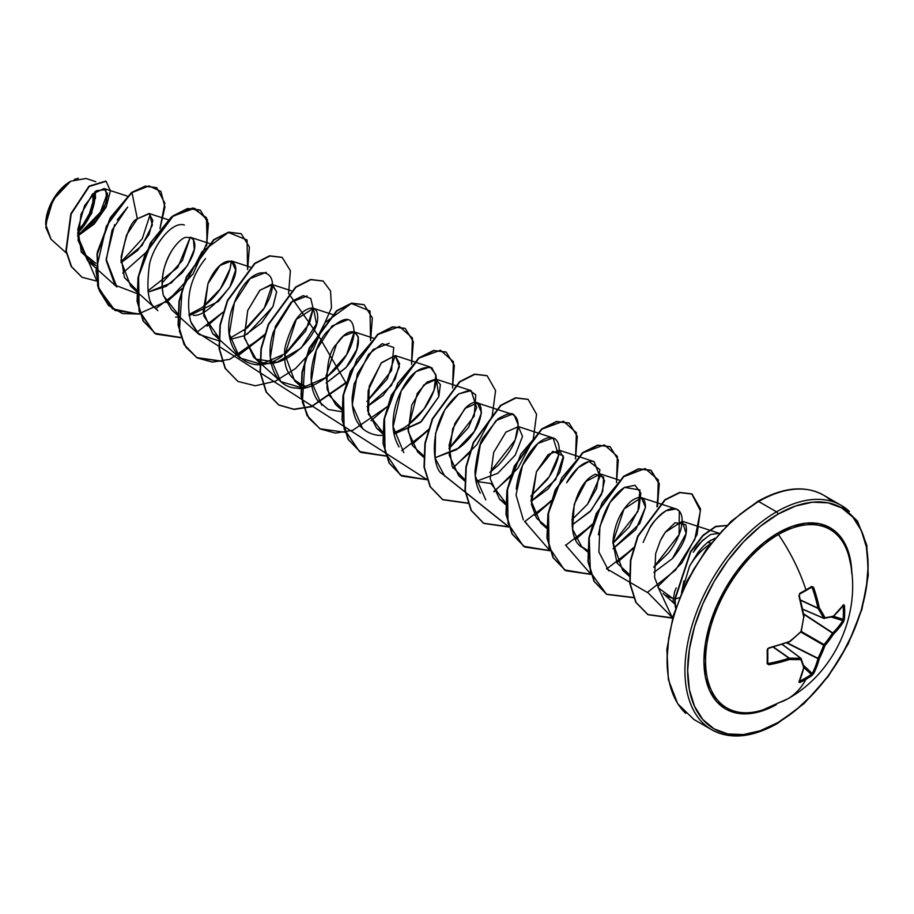 <?xml version="1.0" encoding="UTF-8"?>
<svg xmlns="http://www.w3.org/2000/svg" width="914" height="914" viewBox="0 0 914 914"><rect width="100%" height="100%" fill="white"/><g stroke="black" fill="none" stroke-linecap="round" stroke-linejoin="round"><path stroke-width="1.37" d="M805.965 590.535A128.44 40.136 -16.6 0 0 811.324 587.325A0.971 0.606 -121.8 0 0 811.723 586.434A129.411 40.433 163.4 0 1 805.954 589.884L805.828 590.695L805.954 589.884A129.537 74.788 -120 0 0 778.442 534.553A103.054 59.501 120 0 0 706.031 650.962A103.054 59.501 120 0 0 762.013 710.167M850.249 562.921A103.054 59.501 120 0 0 778.442 534.553A129.537 74.788 60 0 1 805.954 589.884A129.411 40.433 163.4 0 1 799.841 593.3L798.916 595.814A129.537 67.979 64.2 0 1 803.726 616.836A129.057 90.486 87.7 0 1 800.881 631.654A129.057 90.486 152.3 0 1 789.468 641.525A129.537 67.979 175.8 0 1 768.857 647.877L767.143 649.934A129.411 40.433 76.6 0 1 767.143 663.655L768.857 664.798A129.537 81.015 4.5 0 0 789.468 659.508A129.057 46.66 20.8 0 0 800.881 659.508A0.971 0.777 -21.7 0 0 800.984 658.331A0.971 0.777 158.3 0 1 800.881 659.508A129.057 33.681 47.6 0 1 803.726 667.746A0.971 0.834 -15.9 0 0 804.057 666.877A0.971 0.834 164.1 0 1 803.726 667.746A0.971 0.685 12.7 0 0 804.069 667.346A0.971 0.685 -167.3 0 1 803.726 667.746A129.537 67.979 64.2 0 1 798.916 682.152A0.971 0.765 24.9 0 0 799.236 681.833A0.971 0.765 -155.1 0 1 798.916 682.152L799.841 682.529L799.521 681.227L799.841 682.529A129.411 97.615 24.3 0 0 805.954 679.296A129.537 74.788 60 0 1 787.834 698.764A129.537 74.788 -120 0 0 805.954 679.296A129.411 97.615 24.3 0 0 811.723 675.674A0.971 0.583 -124.3 0 0 811.324 674.418L812.26 673.469L811.324 674.418A128.44 96.884 -155.7 0 1 799.521 681.227L799.521 681.227A128.44 96.884 24.3 0 0 811.324 674.418A0.971 0.583 55.7 0 1 811.723 675.674L813.574 673.687A0.971 0.72 -152.2 0 1 812.26 673.469A0.971 0.72 27.8 0 0 813.574 673.687A129.537 81.015 -124.5 0 0 819.298 658.754A0.971 0.663 -165.3 0 1 817.95 658.64A0.971 0.663 14.7 0 0 819.298 658.754L817.996 658.309L819.298 658.754A129.057 103.476 -99.6 0 0 824.999 645.581L823.663 645.238L824.999 645.581L824.028 644.599L824.999 645.581A129.057 103.476 -20.4 0 0 833.557 634.053L832.517 633.151L833.557 634.053A0.971 0.663 -134.7 0 0 832.78 632.945A0.971 0.663 45.3 0 1 833.557 634.053A129.537 81.015 4.5 0 0 843.622 621.634A0.971 0.72 -147.8 0 0 842.777 620.617L843.131 619.315L833.614 616.356L843.131 619.315L842.777 620.617A128.566 80.409 -175.5 0 1 832.78 632.945L803.669 614.208L832.517 633.151A128.086 102.699 159.6 0 1 824.028 644.599L823.663 645.238L800.893 632.088L823.663 645.238A128.086 102.699 80.4 0 1 817.996 658.309L786.748 642.953L817.95 658.64A128.566 80.409 55.5 0 1 812.26 673.469L803.646 665.495L812.26 673.469A128.566 80.409 -124.5 0 0 817.95 658.64L787.16 642.805L817.996 658.309A128.086 102.699 -99.6 0 0 823.663 645.238L824.028 644.599L801.27 631.448L824.028 644.599A128.086 102.699 -20.4 0 0 832.517 633.151L803.589 613.774L832.78 632.945A128.566 80.409 4.5 0 0 842.777 620.617A0.971 0.72 32.2 0 1 843.622 621.634L844.422 619.041A129.411 97.615 -144.3 0 0 844.673 612.243L843.382 612.563A128.44 96.884 35.7 0 1 843.131 619.315A0.971 0.583 4.3 0 0 844.422 619.041L843.622 621.634L839.041 628.009L833.557 634.053A129.057 103.476 159.6 0 1 824.999 645.581A129.057 103.476 80.4 0 1 819.298 658.754L816.796 666.534L813.574 673.687L811.723 675.674A129.411 97.615 -155.7 0 1 805.954 679.296A129.411 97.615 -155.7 0 1 799.841 682.529L798.916 682.152L803.726 667.746A129.057 33.681 -132.4 0 0 800.881 659.508A129.057 46.66 -159.2 0 1 789.468 659.508L768.857 664.798L767.143 663.655L767.623 648.666L789.468 641.525A129.057 90.486 -27.7 0 0 800.881 631.654A129.057 90.486 -92.3 0 0 803.726 616.836L798.916 595.814L799.841 593.3A129.411 40.433 -16.6 0 0 805.954 589.884A129.411 40.433 -16.6 0 0 811.723 586.434L813.574 587.359L819.298 607.844A129.057 46.671 39.2 0 1 824.999 617.738A129.057 33.681 12.4 0 0 833.557 616.07L843.622 604.714L844.422 605.319A129.411 97.615 35.7 0 1 844.673 612.243A129.411 97.615 35.7 0 1 844.422 619.041A0.971 0.583 -175.7 0 1 843.131 619.315A128.44 96.884 -144.3 0 0 843.382 612.563A128.44 96.884 -144.3 0 0 843.131 605.696L844.422 605.319L843.622 604.714A129.537 67.979 175.8 0 1 833.557 616.07A129.057 33.681 -167.6 0 1 824.999 617.738A0.971 0.697 152.4 0 1 823.663 618.207A128.086 46.317 -140.8 0 0 817.996 608.381L800.584 600.269L817.95 608.107A128.566 80.409 -124.5 0 0 812.26 587.782L810.832 587.713L812.26 587.782A128.566 80.409 55.5 0 1 817.95 608.107L800.504 599.984L817.996 608.381A128.086 46.317 39.2 0 1 823.663 618.207L802.663 609.124L823.663 618.207A0.971 0.697 -27.6 0 0 824.999 617.738A0.971 0.777 81.7 0 1 824.382 618.458A0.971 0.777 -98.3 0 0 824.999 617.738A129.057 46.671 -140.8 0 0 819.298 607.844A0.971 0.617 147.8 0 1 817.996 608.381L819.298 607.844A129.537 81.015 -124.5 0 0 813.574 587.359L812.26 587.782L813.574 587.359L811.723 586.434A0.971 0.606 58.2 0 1 811.324 587.325L811.861 587.291M849.3 558.157A103.054 59.501 120 0 0 778.442 534.553A1.942 1.12 60 0 1 777.894 532.976A104.607 60.393 -60 0 1 851.848 573.821L850.443 559.836L846.227 546.252L839.395 535.433L830.198 527.801L818.99 523.653L806.205 523.139L792.324 526.293L777.894 532.976L763.464 542.95L749.594 555.826L736.798 571.101L725.59 588.193L716.393 606.439L709.561 625.153L705.357 643.605L703.929 661.085L705.357 676.931L709.561 690.527L716.393 701.346L725.59 708.978L736.798 713.126L749.594 713.64L763.464 710.486L776.283 704.705A104.607 60.393 -60 0 1 703.94 660.159A104.607 60.393 -60 0 1 777.894 532.976A1.942 1.12 -120 0 0 778.442 534.553A103.054 59.501 120 0 0 706.431 647.352A103.054 59.501 120 0 0 756.324 711.64A103.054 59.501 120 0 0 778.442 702.843A129.537 74.788 60 0 0 787.834 698.764M777.894 722.563A127.594 73.668 -60 0 1 687.671 670.476A127.594 73.668 -60 0 1 777.894 514.205A1.942 1.12 -120 0 0 776.523 511.829A129.537 74.788 120 0 0 694.457 618.013A129.537 74.788 120 0 0 703.643 723.728A129.537 74.788 -60 0 1 694.457 618.013A129.537 74.788 -60 0 1 776.523 511.829L758.666 501.523A1.942 1.12 -120 0 0 757.695 501.42A1.942 1.12 60 0 1 758.666 501.523A129.537 74.788 120 0 0 676.589 607.707A129.537 74.788 120 0 0 685.786 713.423A129.537 74.788 -60 0 1 676.589 607.707A129.537 74.788 -60 0 1 758.666 501.523L776.523 511.829A129.537 74.788 -60 0 1 849.403 511.452A129.537 74.788 120 0 0 776.523 511.829A1.942 1.12 60 0 1 777.894 514.205A127.594 73.668 -60 0 1 868.117 566.303A127.594 73.668 -60 0 1 777.894 722.563A1.942 1.12 60 0 1 777.494 723.454A1.942 1.12 -120 0 0 777.894 722.563L760.299 730.72L743.368 734.57L727.773 733.942L714.097 728.881L702.877 719.569L694.549 706.373L689.407 689.796L687.671 670.476L689.407 649.146L694.549 626.638L702.877 603.823L714.097 581.555L727.773 560.705L743.368 542.071L760.299 526.373L777.894 514.205L795.5 506.048L812.42 502.209L828.015 502.826L841.691 507.887L852.911 517.198L861.251 530.394L866.381 546.972L868.117 566.303L866.381 587.622L861.251 610.129L852.911 632.956L841.691 655.224L828.015 676.074L812.42 694.697L795.5 710.406L777.894 722.563M51.058 239.308L45.7 224.524L53.023 199.88L70.675 181.235L57.433 193.265L48.225 210.426L45.837 227.495L51.024 239.274L66.299 252.984M70.332 181.44A34.835 20.108 120 0 0 45.7 224.101L47.574 212.128L52.909 199.823L60.907 189.038L70.332 181.44M676.211 587.896L674.612 591.746L673.081 601.069L674.224 603.457M715.068 538.197L707.699 542.31L709.07 542.676M710.361 544.001A44.969 25.969 120 0 0 689.579 566.074A44.969 25.969 -60 0 1 710.361 544.001M683.969 580.881L681.536 592.706L689.579 566.074L700.684 549.12M739.689 514.479L757.283 502.312A1.942 1.12 60 0 1 757.695 501.42L731.143 521.288L706.876 548.583L687.008 580.938L673.275 615.568L666.877 649.466L668.397 679.708L677.685 703.734L693.897 719.467L711.755 729.772C730.16 739.792 752.073 737.689 777.494 723.454A1.942 1.12 60 0 1 776.523 723.362A129.537 74.788 -60 0 1 703.643 723.728M831.546 501.146A129.537 74.788 120 0 0 758.666 501.523A129.537 74.788 -60 0 1 831.546 501.146M95.719 265.483L81.357 252.127L77.861 229.197L84.579 205.661L96.37 190.695L105.853 189.644L106.732 201.663L96.518 220.16L77.679 235.675L104.185 208.312L107.681 195.093L104.082 188.524L92.497 194.099L81.015 214.23L78.033 240.313L87.687 260.753L95.719 265.494M156.808 187.781L145.417 186.09L131.639 192.397L106.344 226.169L95.981 270.83L99.352 290.652L108.503 305.482L122.545 313.582L139.979 314.062L114.981 310.44L98.598 288.39L97.364 254.115L110.377 218.412L131.982 192.591L137.351 218.823L149.416 213.625L152.375 225.061L142.013 245.5L121.059 262.684L137.717 250.379L149.073 234.441L152.832 220.457L149.039 213.488L137.351 218.823C130.965 221.074 125.515 235.012 121.002 260.65L130.691 286.231L136.666 290.092L124.395 277.49L121.116 256.937L126.566 235.012L137.351 218.823L131.982 192.591L148.959 185.93L160.898 191.437L164.931 207.055L159.961 228.706L164.828 203.194L156.808 187.781L145.749 186.285L131.639 192.397L145.406 186.09L156.637 187.678M173.9 247.625L172.22 250.036C163.046 265.323 160.099 280.484 163.4 295.53C156.854 260.913 180.721 236.772 186.17 237.4C191.586 237.526 194.008 238.326 193.471 239.822C192.694 239.788 201.537 247.02 182.126 272.806L166.142 286.322L148.102 292.103L171.192 283.009L187.519 265.528L194.294 249.465L193.471 239.822L190.466 237.297L209.237 243.421M177.659 313.765L163.4 295.53L171.683 309.892L198.852 334.284L191.369 323.407M193.265 315.284C201.503 316.45 213.693 307.024 229.825 287.019L235.652 269.973L231.459 260.958L220.034 265.483L207.969 283.683L203.125 311.525L212.676 333.564L218.64 337.426L203.662 315.844L207.969 283.683C221.794 249.693 247.488 257.062 229.825 287.019L218.366 301.494L189.084 315.764M230.077 339.425L244.152 335.724L230.077 339.425M244.712 335.461L261.564 322.939L273.035 306.464L276.645 291.92L272.441 284.62L259.987 290.138L247.74 310.486L244.267 336.798L253.658 357.225L256.046 359.099L276.908 362.275L301.094 348.097L316.45 323.83L313.433 308.292L296.285 319.42L284.962 354.552L294.651 380.887L300.969 384.908M326.127 383.057L346.178 367.348L356.757 349.548L358.357 337.072L354.426 331.953L343.413 336.112L336.546 344.144C329.303 350.907 326.184 366.046 327.189 389.535L335.632 404.559L341.608 408.421L329.097 395.282L326.001 376.225L336.546 344.144C354.895 316.335 370.273 340.248 345.572 368.045L326.127 383.057M395.202 355.557L399.635 363.738L395.099 379.276L383.069 395.419L367.12 406.719L391.318 385.571L399.407 366.708L395.202 355.557L381.115 363.098L368.182 390.507L367.657 410.74L376.625 428.22L382.6 432.082L368.433 414.202L369.222 386.188L381.526 362.641L395.202 355.557L387.296 378.91L366.948 401.474L391.546 370.547L393.74 347.446L382.223 343.687L368.536 354.358L354.072 384.063L352.13 397.624C351.913 419.823 360.436 432.391 377.722 435.315L382.543 435.372M394.025 434.081L420.246 422.554L438.834 396.596L436.401 379.287L423.936 384.805L411.7 405.142L408.215 431.454L417.618 451.882L423.582 455.755L412.66 445.735L408.032 429.409L417.264 393.431L426.952 382.155L435.715 379.104L440.365 384.554L438.834 396.596L421.503 421.468L394.025 434.081M435.018 457.754L456.783 449.619L474.24 431.499L481.529 412.728L477.394 402.948L464.929 408.467L452.693 428.815L449.208 455.126L458.599 475.554L464.575 479.416L452.167 466.506L449.071 445.472L454.944 423.308L466.06 407.381C486.088 388.713 488.602 425.993 459.091 447.929L435.018 457.754M505.91 503.226L490.978 483.506L476.011 481.415L497.764 473.281L515.222 455.161L522.522 436.389L518.375 426.61L505.922 432.128L493.674 452.476L490.19 478.787L499.592 499.215L505.568 503.077M531.08 501.375L548.149 488.944L559.836 472.367L563.572 457.663L559.368 450.271L548.183 454.589L536.461 471.635L531.023 500.666L540.574 522.877L546.549 526.738L536.575 518.227L531.457 504.459L536.461 471.635L552.799 451.322L563.424 456.029L555.723 479.576L531.08 501.375M582.995 547.726C563.332 539.351 572.29 483.152 595.425 474.263L603.674 477.108L602.703 491.492L591.164 510.412L572.061 525.036L590.067 511.634L601.458 494.645L604.508 480.604L600.349 473.943L586.103 481.37L574.243 504.22L572.644 529.32L581.567 546.538L587.542 550.411M613.054 548.708L639.811 523.494L645.501 507.201L641.342 497.604L623.999 509.018L612.906 542.333L622.56 570.21L629.232 574.369L616.984 562.955L612.906 542.333C614.174 525.459 620 511.909 630.42 501.683C640.211 494.543 645.238 496.382 645.501 507.201L635.778 529.617L613.054 548.708M655.669 553.598L654.573 577.362L655.669 553.598L660.388 540.562L665.232 532.325L675.069 522.694L685.763 524.693C688.231 533.627 683.786 544.904 672.43 558.545L653.887 572.438L672.43 558.545L686.128 533.536L682.335 521.266L665.232 532.325L661.587 538.209M665.598 595.414L673.001 598.579L658.686 588.136L654.584 577.397M693.235 552.284L702.375 540.562L710.681 534.45L719.295 533.342L710.681 534.45C701.404 541.088 695.908 546.538 694.206 550.788M643.125 542.425L649.443 528.646C651.853 523.185 657.36 517.233 665.963 510.789L676.052 508.938L679.296 511.075L679.079 534.656L653.727 567.217L668.5 552.879C675.012 544.401 679.216 536.164 681.136 528.166C682.907 520.409 682.301 514.708 679.296 511.075C676.2 507.784 671.756 507.693 665.963 510.789C660.182 514.045 654.675 519.997 649.443 528.646L643.125 542.425M608.735 570.93L598.887 551.976L599.927 526.384L610.106 502.312L624.513 487.391L635.059 485.277L640.828 493.08L638.977 508.561L629.083 527.138L612.871 543.464L637.926 511.429L639.903 489.95L624.513 487.391C611.272 496.051 602.577 511.84 598.442 534.77M566.646 482.763C569.068 478.068 579.842 461.056 592.249 461.239L594.077 461.604L599.915 476.742L587.588 504.162L571.878 519.803L587.588 504.162L596.636 488.499L599.892 469.682L589.073 461.467L578.276 467.648L566.646 482.763M526.761 523.596L524.956 521.814M523.334 519.872L516.022 494.908L522.557 465.34L537.912 443.427L553.084 437.943L558.58 455.263L549.348 476.617L530.897 496.142L547.109 479.816C553.13 471.544 556.957 463.352 558.58 455.263C559.894 447.597 558.888 442.285 555.563 439.337C552.399 436.538 547.737 436.983 541.591 440.651C535.695 444.49 530.246 450.876 525.264 459.822C520.306 469.042 517.313 478.822 516.284 489.15M485.78 499.935L475.246 475.966L480.296 444.741L496.005 420.589L512.091 414.282L514.319 415.459L518.158 424.747L515.119 440.022L489.904 472.469L498.576 464.975C507.053 455.629 512.388 447.769 514.571 441.393C519.438 428.552 519.358 419.903 514.319 415.459C512.628 412.134 507.099 413.345 497.719 419.092L483.894 436.869C480.627 439.771 477.679 451.013 475.04 470.596C474.972 479.324 476.72 486.842 480.296 493.137M444.787 476.274L435.075 458.063L435.59 433.396L444.901 409.655L458.714 393.923L471.11 390.621L476.651 407.655L468.562 427.421L448.923 448.808L474.217 416.133L475.771 394.882L469.465 390.267L458.714 393.923C425.616 421.24 432.813 471.11 442.467 473.92M403.794 452.613L393.134 426.689L401.212 390.918L416.019 371.552L430.117 366.948L435.898 374.763L434.036 390.232L424.142 408.821L407.93 425.147M362.801 428.94L352.278 404.971L357.328 373.746L373.038 349.594L389.136 343.287M321.819 405.279L311.286 381.309L316.335 350.085L332.045 325.932L348.085 319.603M354.209 331.896L346.646 354.666L327.086 376.956L302.157 387.913L280.827 381.618L270.304 357.648L275.343 326.424L291.052 302.271L307.15 295.953M313.216 308.224L305.664 330.994L286.105 353.295L261.164 364.24L239.845 357.945L229.311 333.976L234.361 302.763L250.07 278.599L266.168 272.292M272.235 284.551L264.329 307.915L243.981 330.48M188.867 314.565L201.354 307.984C209.957 301.894 216.995 294.457 222.479 285.682C227.689 277.25 230.602 269.299 231.196 261.838L230.008 268.853M229.997 268.887L220.343 288.904L202.988 306.818M147.885 290.915L177.75 267.471L190.261 237.229L182.354 260.593L162.007 283.157M87.687 260.753L116.878 286.962L106.15 259.268L114.593 224.661M117.255 219.92L127.709 207.067L112.102 230.031L106.195 260.513L115.038 285.145L136.62 293.394M150.284 214.116L142.253 238.748L121.036 262.078L142.253 238.748L150.284 214.116M95.844 263.278L81.003 251.35L95.844 263.278M107.464 193.003L99.123 215.601L77.667 235.332M77.656 233.618L91.674 213.385L95.319 191.483L95.467 198.612M95.764 181.657L86.042 178.481L70.675 181.235M145.509 252.904L122.75 273.08L145.509 252.904M96.895 281.124L77.69 236.063L94.222 224.01L106.15 207.112L110.411 190.923L106.115 181.28L89.218 186.513L71.178 214.025L66.265 250.984L71.566 266.694L82.077 277.296L96.895 281.124M81.906 277.193L71.223 266.5L65.922 250.79L70.835 213.83L88.875 186.319L105.773 181.086L89.092 186.136L70.938 213.579L65.911 250.665L71.189 266.454L82.077 277.296M711.001 543.19L707.699 542.31L702.866 546.686L698.182 552.216L689.579 566.074M722.757 530.177L707.162 548.811L693.498 569.651L682.267 591.918L673.938 614.745M668.797 637.252L667.071 658.571M675.252 598.91L679.456 597.71L675.252 598.91L690.733 551.965L703.095 535.695L715.639 526.727L726.733 525.527L715.639 526.727L703.095 535.695L690.733 551.965L675.252 598.91A43.358 25.032 120 0 0 675.823 607.547A43.358 25.032 -60 0 1 675.252 598.91L675.252 598.91M707.699 542.31L711.001 540.071M305.642 386.314C290.481 379.996 283.591 369.416 284.962 354.552C283.397 350.439 286.539 339.7 294.377 322.311C301.026 309.835 317.489 300.398 317.649 316.941C319.18 337.974 277.776 376.557 256.046 359.099L244.404 337.974L247.694 310.611L259.702 290.435L271.527 284.403L276.645 291.772L272.886 306.773L247.146 334.204M155.86 308.612L182.08 288.47L166.051 302.523M206.621 245.969L207.489 219.714L194.522 208.255L173.214 216.07L151.815 241.319L138.597 276.416L139.156 310.554L154.546 333.233L180.961 337.723L155.951 334.101L143.464 321.191L137.42 301.494L138.345 277.765L145.714 253.395L172.975 216.264L187.93 208.689L200.235 210.083L208.415 223.347L206.621 245.969M196.841 332.273L223.073 312.131L207.044 326.184M221.953 361.396L196.944 357.762L184.457 344.852L178.413 325.144L179.338 301.414L186.707 277.045L213.979 239.914L228.934 232.35L241.227 233.756L249.408 247.02L247.603 269.63L247.066 240.016L228.409 232.476L202.097 251.578L182.069 289.852L179.395 331.165L185.965 347.297L197.321 357.98L212.425 362.104L229.757 359.339L264.055 335.792L237.834 355.946M288.596 293.303L320.311 338.728L346.04 383.126L311.503 406.741L294.068 409.415L278.941 405.096L266.442 392.209L260.387 372.501L261.313 348.782L268.67 324.413L295.93 287.259L310.897 279.684L323.19 281.078L330.56 291.029L331.485 307.767L312.954 349.948L295.542 368.513L275.445 381.184L255.36 385.788L237.937 381.435L225.45 368.525L219.406 348.828L220.32 325.098L227.689 300.729L254.949 263.586L269.916 256.011L282.209 257.428L290.389 270.681L288.596 293.303M345.172 432.333L319.911 428.757L307.424 415.859L301.38 396.162L302.306 372.432L309.663 348.063L336.923 310.92L351.879 303.345L364.183 304.739L372.364 318.003L370.57 340.625L370.033 311.011L351.364 303.459L325.064 322.573L305.025 360.847L302.363 402.16L308.921 418.292L320.288 428.974L335.392 433.099L352.724 430.334L387.022 406.787L370.993 420.84M411.563 364.286L412.443 338.031L399.464 326.584L378.156 334.398L356.757 359.636L343.538 394.734L344.098 428.872L359.488 451.55L385.902 456.052L360.893 452.419L348.405 439.508L342.362 419.8L343.298 396.07L350.668 371.701L377.928 334.57L392.883 327.006L405.176 328.412L413.357 341.676L411.563 364.286M401.783 450.602L428.015 430.448L411.986 444.512M452.544 387.959L453.424 361.704L440.457 350.245L419.149 358.06L397.739 383.297L384.52 418.395L385.08 452.533L400.481 475.223L426.895 479.713L401.886 476.08L389.398 463.181L383.354 443.473L384.28 419.743L391.649 395.374L418.909 358.242L433.876 350.668L446.169 352.084L454.349 365.337L452.544 387.959M442.776 474.263L508.87 527.035L483.872 523.425L471.384 510.526L465.329 490.829L466.254 467.1L473.612 442.73L500.872 405.576L515.827 398.001L528.132 399.407L536.575 414.282L533.17 439.68L517.907 468.265L493.96 491.835M524.75 521.597L550.982 501.443L534.953 515.496M575.512 458.942L576.391 432.699L563.424 421.24L542.105 429.054L520.706 454.292L507.487 489.39L508.047 523.528L523.436 546.218L549.862 550.708L524.842 547.075L512.366 534.164L506.322 514.456L507.247 490.738L514.616 466.369L541.876 429.237L556.832 421.662L569.125 423.068L577.305 436.332L575.512 458.942M565.743 545.258L591.964 525.104L575.934 539.169M616.504 482.615L617.384 456.36L604.405 444.901L583.098 452.716L561.699 477.953L548.48 513.051L549.04 547.189L564.429 569.879L590.844 574.369L565.835 570.736L553.347 557.837L547.303 538.129L548.229 514.399L555.609 490.03L582.869 452.898L597.836 445.324L610.129 446.74L618.298 460.005L616.504 482.615M606.725 568.919L633.105 548.606L616.927 562.83M657.486 506.276L658.32 479.884L645.147 468.539L623.611 476.742L602.177 502.517L589.233 537.992L590.375 572.095L606.496 594.214L633.493 597.699L606.839 594.408L594.351 581.51L588.296 561.813L589.222 538.083L596.579 513.714L623.839 476.571L638.806 468.996L651.099 470.402L659.291 483.655L657.486 506.276M657.783 586.582L672.533 618.15L648.083 614.722L636.087 602.429L630.1 583.498L630.809 560.396L638.006 536.381L665.152 499.981L679.936 492.623L692.081 494.063L700.535 508.972L697.096 534.404L681.787 563.013L657.783 586.582M180.881 337.483L154.66 333.324L139.088 311.331L137.957 277.856L150.422 242.953L171.295 217.121L192.66 207.958L206.473 217.703L207.09 242.553L193.117 273.823L167.845 300.786L138.151 314.108L112.399 308.818L97.615 285.911L97.364 252.047L110.514 217.406L131.639 192.397L110.046 218.218L97.021 253.909L98.255 288.196L114.81 310.349M200.063 209.992L187.587 208.483L172.632 216.058L145.372 253.201L138.003 277.57L137.077 301.289L143.121 320.997L155.951 334.101M241.056 233.664L228.591 232.145L213.636 239.719L186.365 276.851L178.995 301.22L178.07 324.95L184.114 344.658L196.601 357.557L221.862 361.144M237.606 355.683L264.957 334.238M282.038 257.325L269.573 255.817L254.606 263.392L227.346 300.523L219.988 324.893L219.063 348.622L225.107 368.331L237.937 381.435M323.019 280.986L310.554 279.478L295.588 287.065L268.328 324.207L260.97 348.577L260.056 372.306L266.1 392.003L278.599 404.902L293.885 409.221L311.514 406.433L346.303 382.269M364.012 304.648L351.536 303.151L336.581 310.726L309.32 347.868L301.963 372.238L301.037 395.956L307.081 415.664L319.911 428.757M405.005 328.32L392.552 326.812L377.585 334.375L350.325 371.507L342.956 395.876L342.019 419.606L348.063 439.314L360.55 452.213L385.822 455.8M411.814 444.181L428.278 429.591M445.998 351.981L433.533 350.473L418.566 358.037L391.306 395.179L383.937 419.549L383.012 443.279L389.056 462.987L401.543 475.886L426.804 479.473L196.613 332.022M452.807 467.854L469.899 452.567M486.979 375.643L474.503 374.134L459.548 381.709L432.288 418.863L424.919 443.233L424.005 466.963L430.06 486.659L442.547 499.558L468.059 503.088M493.8 491.515L510.88 476.228M527.961 399.304L515.496 397.807L500.529 405.382L473.269 442.536L465.912 466.905L464.986 490.624L471.041 510.32L483.54 523.219L508.79 526.795L442.547 474.012M534.781 515.176L551.245 500.586M568.954 422.976L556.489 421.468L541.534 429.032L514.274 466.174L506.904 490.532L505.979 514.262L512.023 533.97L524.499 546.88L549.771 550.457L524.522 521.334M575.774 538.849L592.238 524.248M609.958 446.638L597.493 445.129L582.526 452.693L555.266 489.835L547.897 514.194L546.96 537.923L553.004 557.631L565.492 570.542L590.764 574.129L565.515 545.007M616.756 562.51L633.345 547.772M656.926 506.859L658.994 483.746L650.768 470.207L638.463 468.802L623.497 476.365L596.236 513.519L588.879 537.889L587.953 561.607L594.009 581.315L606.496 594.214L633.391 597.459M647.558 592.295L675.537 570.108L694.789 539.443L700.398 510.755L691.738 493.868L679.593 492.429L664.809 499.787L637.664 536.175L630.466 560.202L629.757 583.303L635.744 602.235L647.74 614.528L672.613 617.875L647.558 592.295M726.801 525.459L715.696 526.361L703.015 535.227L690.538 551.53L674.909 598.716L690.538 551.53L703.015 535.227L715.696 526.361L726.801 525.459M468.139 503.328L442.89 499.752L430.403 486.854L424.347 467.157L425.261 443.427L432.63 419.058L459.891 381.915L474.846 374.34L487.151 375.745L495.594 390.632L492.178 416.03L476.914 444.604L452.967 468.174M184.365 225.027C171.878 220.857 153.563 245.318 149.53 264.157C146.206 288.801 148.034 303.288 155.014 307.618M175.568 317.124L177.602 317.055M205.513 258.616C190.363 277.353 185.405 298.307 190.638 321.5L198.989 334.41L218.595 340.716M229.86 338.237L247.374 327.829L263.129 309.88C290.355 267.505 251.053 255.943 233.63 304.682C216.332 345.492 247.294 382.109 282.243 356.049M284.962 354.152L309.389 323.636L313.205 308.681L310.783 298.547L303.208 295.633L292.64 300.889L273.549 331.508C264.123 358.722 274.269 387.959 296.913 388.073C311.068 392.632 350.656 366.057 354.141 333.13C353.592 314.816 344.075 314.827 325.59 333.187C312.908 349.102 304.716 382.486 317.672 400.561L328.172 409.438L341.562 411.711M393.808 432.893L403.394 428.198C412.157 422.668 419.537 415.573 425.513 406.901C433.35 394.939 436.869 384.657 436.081 376.042L431.819 367.759C420.166 365.817 409.963 373.54 401.212 390.918C396.516 400.252 393.831 410.123 393.146 420.554C392.38 429.797 394.322 438.583 398.984 446.9M647.306 592.421L606.508 568.668M674.909 598.716A43.358 25.032 120 0 0 675.629 608.096A43.358 25.032 -60 0 1 674.909 598.716M77.667 232.796A34.835 20.108 120 0 0 94.736 191.963L94.485 201.48L90.817 213.853L84.019 225.621L77.667 232.796M74.24 179.475L78.353 178.207M77.747 230.705A32.504 18.76 120 0 0 93.137 193.448L92.874 202.04L89.435 213.59L83.094 224.57L77.747 230.716M799.167 595.665A128.566 67.476 64.2 0 1 803.863 616.242A128.566 67.476 -115.8 0 0 799.167 595.665M767.703 649.248L767.783 663.107A0.971 0.606 -178.2 0 1 767.143 663.655A0.971 0.606 1.8 0 0 767.703 662.867L768.857 664.798L768.571 663.45A128.566 80.409 4.5 0 0 789.022 658.206L773.267 647.169L789.285 658.114A128.086 46.317 20.8 0 0 800.618 658.114L782.258 644.473L800.618 658.114A128.086 46.317 -159.2 0 1 789.285 658.114L773.541 647.089L789.022 658.206A128.566 80.409 -175.5 0 1 768.571 663.45L767.954 663.347M811.324 674.418L803.989 667.654L811.324 674.418M842.777 620.617L831.569 617.133L842.777 620.617M843.016 605.285L843.131 605.696A128.44 96.884 35.7 0 1 843.382 612.563L844.673 612.243A129.411 97.615 -144.3 0 0 844.422 605.319L842.777 605.399M802.675 609.181L823.708 618.275M800.698 658.114L782.315 644.45M832.517 616.767A0.971 0.834 -104.1 0 0 833.557 616.07A0.971 0.834 75.9 0 1 832.517 616.767M833.225 616.664A0.971 0.685 -132.7 0 0 833.557 616.07A0.971 0.685 47.3 0 1 833.385 616.573L843.519 605.137A0.971 0.765 -144.9 0 0 843.622 604.714A0.971 0.765 35.1 0 1 843.508 605.137L843.531 605.114A0.971 0.765 -144.9 0 1 843.142 605.388M811.324 587.325L812.26 587.782M799.853 593.951A128.44 40.136 -16.6 0 0 805.6 590.752L805.828 590.695M799.521 594.134L799.841 593.3L799.716 594.1M803.726 616.836L801.247 631.54L789.57 641.879M800.984 631.288L800.618 631.928M789.022 641.936L768.857 647.877L767.783 649.431M767.703 662.867A128.44 40.136 -103.4 0 0 767.714 649.614M803.806 666.5A0.971 0.834 -15.9 0 1 804.057 666.877L799.224 681.867A0.971 0.765 24.9 0 0 799.259 681.398M789.468 659.508L789.285 658.114A0.971 0.617 92.2 0 1 789.468 659.508M800.881 659.508A0.971 0.697 -92.4 0 0 800.618 658.114A0.971 0.697 87.6 0 1 800.881 659.508M800.984 658.331L782.373 644.427M804.08 616.744L799.282 595.482L799.727 594.1L811.643 587.245M762.767 709.927L787.708 698.844C835.545 672.51 862.073 611.946 849.609 559.517M675.046 604.417L673.984 603.217M757.695 501.42C783.104 487.196 805.017 485.083 823.423 495.102L841.291 505.419L857.503 521.151L866.792 545.167L868.3 575.42L861.913 609.318L848.181 643.936L828.312 676.303L804.034 703.586L777.494 723.454M104.082 188.524L127.263 196.099M149.039 213.488L168.256 219.76M130.691 286.231L157.859 310.623M231.459 260.958L250.23 267.094M212.676 333.564L239.845 357.945M272.441 284.62L291.212 290.755M253.658 357.225L280.827 381.618M313.433 308.292L332.205 314.416M294.651 380.887L300.923 386.519M354.426 331.953L373.198 338.089M335.632 404.559L341.573 409.883M395.408 355.615L430.117 366.948M376.625 428.22L382.897 433.853M436.401 379.287L471.11 390.621M417.618 451.882L423.548 457.206M477.394 402.948L512.091 414.282M458.599 475.554L464.541 480.878M518.375 426.61L553.084 437.943M499.592 499.215L505.522 504.539M559.368 450.271L594.077 461.604M540.574 522.877L546.515 528.201M600.349 473.943L619.121 480.067M581.567 546.538L587.496 551.873M641.342 497.604L676.052 508.938M622.56 570.21L629.255 576.22M682.335 521.266L719.204 533.308M663.118 593.483L674.189 603.423M833.385 616.562L823.845 618.39L802.686 609.25M804.046 666.866L800.881 658.183"/></g></svg>

